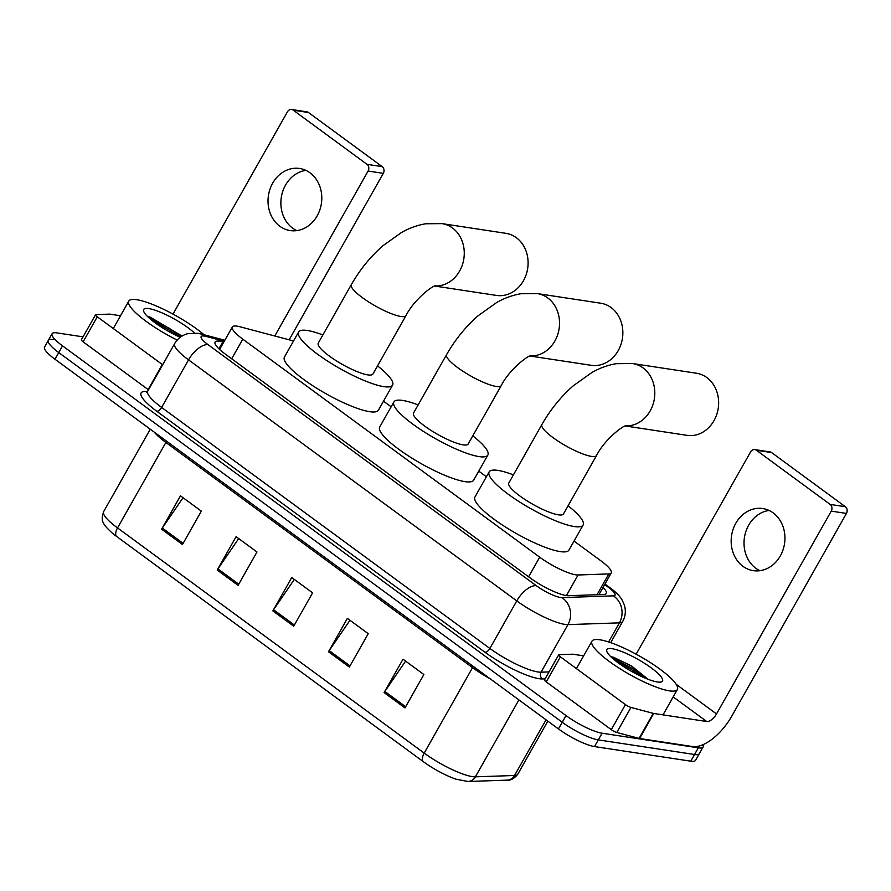 <?xml version="1.0" encoding="UTF-8"?>
<svg xmlns="http://www.w3.org/2000/svg" width="891" height="891" viewBox="0 0 891 891"><rect width="100%" height="100%" fill="white"/><g stroke="black" fill="none" stroke-linecap="round" stroke-linejoin="round"><path stroke-width="1.34" d="M293.473 341.075A29.448 6.27 29.5 0 0 290.41 340.139L240.069 326.785A29.448 6.27 29.5 0 0 237.117 326.151A29.448 6.27 29.5 0 0 232.351 326.975A29.448 6.27 29.5 0 0 242.786 339.159L539.701 557.187A29.448 6.27 29.5 0 0 578.081 574.985L608.798 573.927A29.448 6.27 29.5 0 0 611.237 572.946A29.448 6.27 29.5 0 0 600.812 560.751L574.038 541.093M486.408 476.752L478.768 471.139M391.138 406.797L383.498 401.184M223.775 342.122L222.817 341.866A29.448 6.27 29.5 0 0 219.854 341.231A29.448 6.27 29.5 0 0 215.099 342.055A29.448 6.27 29.5 0 0 225.523 354.25L530.1 577.903A29.448 6.27 29.5 0 0 568.48 595.689L603.808 594.486A29.448 6.27 29.5 0 0 606.248 593.495A29.448 6.27 29.5 0 0 603.062 587.403M702.854 744.742A29.448 6.27 -150.5 0 1 703.088 747.014A29.448 6.27 -150.5 0 1 698.321 747.827L602.071 733.215A29.448 6.27 -150.5 0 1 566.008 715.584L62.537 345.886A29.448 6.27 -150.5 0 1 52.101 333.702A29.448 6.27 -150.5 0 1 56.868 332.878L83.041 336.854M703.088 747.014L699.301 753.686A29.448 6.27 -150.5 0 1 694.546 754.51L598.295 739.886A29.448 6.27 -150.5 0 1 562.232 722.267L58.75 352.569A29.448 6.27 -150.5 0 1 48.326 340.373A29.448 6.27 -150.5 0 1 53.092 339.549M218.551 348.426A29.448 6.27 -150.5 0 1 219.03 348.548L219.999 348.804M48.326 340.373L44.55 347.056A29.448 6.27 -150.5 0 0 54.975 359.24L558.457 728.938A29.448 6.27 -150.5 0 0 594.509 746.569L690.77 761.181A29.448 6.27 -150.5 0 0 695.526 760.357L699.301 753.686A29.448 6.27 -150.5 0 1 694.546 754.51L598.295 739.886A29.448 6.27 -150.5 0 1 562.232 722.267L58.75 352.569A29.448 6.27 -150.5 0 1 48.326 340.373L52.101 333.702M404.982 707.922L423.871 674.543L403.01 659.217L384.121 692.608L404.982 707.922M405.583 661.111L384.834 691.449A7.852 3.742 126.3 0 0 384.121 692.608M349.35 667.069L368.239 633.69L347.379 618.365L328.489 651.755L349.35 667.069M349.951 620.27L329.202 650.608A7.852 3.742 126.3 0 0 328.489 651.755M182.455 544.524L201.344 511.133L180.472 495.819L161.594 529.198L182.455 544.524M183.056 497.713L162.307 528.051A7.852 3.742 126.3 0 0 161.594 529.198M238.086 585.376L256.976 551.986L236.104 536.672L217.226 570.051L238.086 585.376M238.688 538.565L217.939 568.904A7.852 3.742 126.3 0 0 217.226 570.051M293.718 626.217L312.607 592.838L291.747 577.524L272.858 610.903L293.718 626.217M294.32 579.417L273.57 609.756A7.852 3.742 126.3 0 0 272.858 610.903M507.157 780.137A9.812 9.055 -92 0 0 514.541 775.493A39.26 8.364 29.5 0 0 517.805 774.179C514.241 778.589 510.688 780.572 507.157 780.137L467.987 781.485L456.025 779.191A32.187 6.861 -150.5 0 1 423.314 761.671L116.643 536.482A32.187 6.861 -150.5 0 1 112.121 532.941C106.831 528.107 103.98 524.81 103.568 523.028C101.786 520.923 101.808 517.136 103.623 511.668A39.26 8.364 29.5 0 0 117.534 527.918A9.812 4.678 126.3 0 0 116.643 536.482M177.175 340.072A49.072 10.458 -150.5 0 1 128.816 301.08A49.072 10.458 -150.5 0 1 136.746 299.71A49.072 10.458 -150.5 0 1 204.039 334.749M182.009 336.074L150.278 317.163L147.85 316.695M180.227 337.277A31.998 6.816 -150.5 0 1 143.618 311.159A31.998 6.816 -150.5 0 1 148.853 308.598A31.998 6.816 -150.5 0 1 194.483 333.011M180.828 336.843L169.312 328.334L148.597 317.519M177.443 335.996L168.566 329.659L152.127 320.537M296.77 230.613A31.408 26.786 98.6 0 1 292.66 228.185A31.408 26.786 98.6 0 1 281.801 194.75A31.408 26.786 98.6 0 1 305.914 170.381M310.023 172.821A31.408 26.786 -81.4 0 0 299.632 168.477A31.408 26.786 -81.4 0 0 269.995 189.115A31.408 26.786 -81.4 0 0 279.807 226.225A31.408 26.786 -81.4 0 0 290.199 230.569A31.408 26.786 -81.4 0 0 319.824 209.931A31.408 26.786 -81.4 0 0 310.023 172.821M148.496 389.824A4.912 1.047 -150.5 0 1 148.14 389.567L162.307 364.53L97.286 316.784L83.119 341.821A4.912 1.047 -150.5 0 1 81.382 339.794L95.549 314.757A4.912 1.047 29.5 0 0 97.286 316.784M148.14 389.567L83.119 341.821M291.658 109.515L306.849 111.832A4.912 4.188 98.6 0 1 308.475 112.511L293.284 110.194A4.912 4.188 -81.4 0 0 291.658 109.515A4.912 4.188 -81.4 0 0 287.448 111.821L172.988 314.111M382.194 166.639A4.912 4.188 98.6 0 1 383.308 173.355L368.106 171.05A4.912 4.188 -81.4 0 0 366.992 164.323L382.194 166.639L308.475 112.511M289.141 339.805L383.308 173.355M366.992 164.323L293.284 110.194M368.106 171.05L274.784 335.996M120.508 315.759L109.949 314.155A4.912 1.047 29.5 0 0 109.56 314.122L95.95 314.59A4.912 1.047 29.5 0 0 95.549 314.757M530.078 356.021L591.256 365.31A31.408 26.786 -81.4 0 0 620.882 344.661A31.408 26.786 -81.4 0 0 611.081 307.551A31.408 26.786 -81.4 0 0 600.679 303.207L537.362 293.596A31.408 26.786 98.6 0 1 547.753 297.939A31.408 26.786 98.6 0 1 557.989 333.713A31.408 26.786 98.6 0 1 530.323 355.921M501.254 385.569A31.408 6.694 29.5 0 1 496.176 386.438A31.408 6.694 29.5 0 1 457.707 367.638A31.408 6.694 29.5 0 1 446.58 354.64L413.535 413.056A31.408 6.694 29.5 0 0 430.787 430.253A31.408 6.694 29.5 0 0 463.12 444.865A31.408 6.694 29.5 0 0 468.198 443.985L501.254 385.569C509.039 369.943 527.762 355.398 530.913 355.743M472.809 435.844A53.983 11.494 -150.5 0 1 487.845 455.101A53.983 11.494 -150.5 0 1 479.113 456.604A53.983 11.494 -150.5 0 1 423.548 431.5A53.983 11.494 -150.5 0 1 393.889 401.941A53.983 11.494 -150.5 0 1 402.621 400.438A53.983 11.494 -150.5 0 1 418.135 404.915M487.845 455.101L473.678 480.138A53.983 11.494 -150.5 0 1 464.946 481.641A53.983 11.494 -150.5 0 1 409.381 456.537A53.983 11.494 -150.5 0 1 379.722 426.978L393.889 401.941M434.808 286.056L496.487 295.422A31.408 26.786 -81.4 0 0 526.124 274.784A31.408 26.786 -81.4 0 0 516.312 237.674A31.408 26.786 -81.4 0 0 505.921 233.331L442.092 223.63A31.408 26.786 98.6 0 1 452.483 227.973A31.408 26.786 98.6 0 1 462.719 263.758A31.408 26.786 98.6 0 1 435.053 285.966M405.984 315.603A31.408 6.694 29.5 0 1 400.905 316.483A31.408 6.694 29.5 0 1 362.437 297.683A31.408 6.694 29.5 0 1 351.31 284.675L318.265 343.102A31.408 6.694 29.5 0 0 335.517 360.298A31.408 6.694 29.5 0 0 367.849 374.899A31.408 6.694 29.5 0 0 372.928 374.031L405.984 315.603C413.769 299.989 432.491 285.432 435.632 285.788M377.539 365.889A53.983 11.494 -150.5 0 1 392.575 385.146A53.983 11.494 -150.5 0 1 383.843 386.649A53.983 11.494 -150.5 0 1 328.278 361.546A53.983 11.494 -150.5 0 1 298.619 331.987A53.983 11.494 -150.5 0 1 307.35 330.483A53.983 11.494 -150.5 0 1 322.865 334.96M392.575 385.146L378.408 410.183A53.983 11.494 -150.5 0 1 369.676 411.687A53.983 11.494 -150.5 0 1 314.111 386.583A53.983 11.494 -150.5 0 1 284.452 357.024L298.619 331.987M625.348 425.976L687.028 435.343A31.408 26.786 -81.4 0 0 716.665 414.705A31.408 26.786 -81.4 0 0 706.853 377.584A31.408 26.786 -81.4 0 0 696.461 373.24L632.632 363.55A31.408 26.786 98.6 0 1 643.024 367.894A31.408 26.786 98.6 0 1 653.259 403.668A31.408 26.786 98.6 0 1 625.605 425.887M596.524 455.524A31.408 6.694 29.5 0 1 591.446 456.392A31.408 6.694 29.5 0 1 552.977 437.592A31.408 6.694 29.5 0 1 541.862 424.595L508.806 483.011A31.408 6.694 29.5 0 0 526.058 500.219A31.408 6.694 29.5 0 0 558.39 514.82A31.408 6.694 29.5 0 0 563.468 513.94L596.524 455.524C604.31 439.898 623.032 425.352 626.184 425.698M568.079 505.798A53.983 11.494 -150.5 0 1 583.115 525.055A53.983 11.494 -150.5 0 1 574.383 526.559A53.983 11.494 -150.5 0 1 518.818 501.466A53.983 11.494 -150.5 0 1 489.159 471.896A53.983 11.494 -150.5 0 1 497.891 470.392A53.983 11.494 -150.5 0 1 513.405 474.87M583.115 525.055L568.948 550.092A53.983 11.494 -150.5 0 1 560.216 551.596A53.983 11.494 -150.5 0 1 504.651 526.503A53.983 11.494 -150.5 0 1 474.992 496.933L489.159 471.896M759.912 570.697A31.408 26.786 98.6 0 1 755.802 568.258A31.408 26.786 98.6 0 1 744.943 534.834A31.408 26.786 98.6 0 1 769.056 510.465M773.165 512.893A31.408 26.786 -81.4 0 0 762.774 508.549A31.408 26.786 -81.4 0 0 733.137 529.198A31.408 26.786 -81.4 0 0 742.949 566.308A31.408 26.786 -81.4 0 0 753.341 570.652A31.408 26.786 -81.4 0 0 782.966 550.014A31.408 26.786 -81.4 0 0 773.165 512.893M625.449 704.614A4.912 1.047 29.5 0 0 630.962 707.443L653.259 713.368A4.912 1.047 29.5 0 0 653.749 713.468L639.593 738.505A4.912 1.047 -150.5 0 1 639.092 738.405L616.795 732.48A4.912 1.047 -150.5 0 1 611.282 729.651L625.449 704.614L560.428 656.867L546.261 681.905A4.912 1.047 -150.5 0 1 544.524 679.878L558.69 654.84A4.912 1.047 29.5 0 0 560.428 656.867M611.282 729.651L546.261 681.905M639.593 738.505L692.563 746.547A39.26 18.711 126.3 0 0 731.711 716.241L846.45 513.439L831.247 511.133L716.509 713.936A9.812 4.678 -53.7 0 1 706.73 721.51L653.749 713.468M754.8 449.599L769.991 451.915A4.912 4.188 98.6 0 1 771.617 452.583L756.426 450.278A4.912 4.188 -81.4 0 0 754.8 449.599A4.912 4.188 -81.4 0 0 750.59 451.904L636.129 654.194M831.247 511.133A4.912 4.188 -81.4 0 0 830.134 504.406L845.336 506.712L771.617 452.583M845.336 506.712A4.912 4.188 98.6 0 1 846.45 513.439M830.134 504.406L756.426 450.278M583.65 655.843L573.091 654.239A4.912 1.047 29.5 0 0 572.701 654.206L559.091 654.673A4.912 1.047 29.5 0 0 558.69 654.84M669.431 690.859A49.072 10.458 -150.5 0 1 618.911 668.038A49.072 10.458 -150.5 0 1 591.958 641.164A49.072 10.458 -150.5 0 1 599.888 639.794A49.072 10.458 -150.5 0 1 650.408 662.614A49.072 10.458 -150.5 0 1 677.372 689.489A49.072 10.458 -150.5 0 1 669.431 690.859M648.035 679.276L631.596 666.011L613.42 657.246L611.003 656.778M611.994 648.681A31.998 6.816 -150.5 0 1 647.735 665.41A31.998 6.816 -150.5 0 1 661.111 681.994A31.998 6.816 -150.5 0 1 657.335 681.971A31.998 6.816 -150.5 0 1 627.32 668.918A31.998 6.816 -150.5 0 1 606.76 651.243A31.998 6.816 -150.5 0 1 611.994 648.681M645.496 678.263L632.454 668.417L611.738 657.603M640.584 676.08L631.708 669.742L615.269 660.621M231.682 358.772L242.786 339.159M597.037 594.72L608.798 573.927M566.431 595.567L578.081 574.985M528.597 576.8L539.701 557.187M224.287 341.231L206.322 336.464A19.624 4.177 29.5 0 0 204.351 336.041A19.624 4.177 29.5 0 0 208.126 344.717L536.36 585.732A19.624 4.177 29.5 0 0 560.394 597.482A19.624 4.177 29.5 0 0 561.943 597.594L613.398 595.845A19.624 4.177 29.5 0 0 608.074 587.058L604.666 584.552M610.714 642.667L622.664 621.539A39.26 8.364 -150.5 0 1 619.412 622.854L567.957 624.613A39.26 8.364 -150.5 0 1 564.861 624.391A39.26 8.364 -150.5 0 1 516.78 600.89L188.547 359.864A39.26 8.364 -150.5 0 1 174.647 343.614L147.728 391.182A39.26 8.364 29.5 0 0 161.639 407.443L489.872 648.459A39.26 8.364 29.5 0 0 537.941 671.959A39.26 8.364 29.5 0 0 541.037 672.182L549.023 671.914M545.103 678.853L542.541 678.942A44.16 9.411 -150.5 0 1 484.971 652.245L156.738 411.23A4.912 2.339 126.3 0 0 161.639 407.443L188.547 359.864A19.624 9.356 -53.7 0 1 208.126 344.717M542.541 678.942A4.912 4.533 88 0 1 541.037 672.182L567.957 624.613A19.624 18.11 -92 0 0 561.943 597.594M156.738 411.23A44.16 9.411 -150.5 0 1 147.449 391.606M62.537 345.886L54.975 359.24M566.008 715.584L558.457 728.938M602.071 733.215L594.509 746.569M698.321 747.827L690.77 761.181M536.36 585.732A19.624 9.356 -53.7 0 0 516.78 600.89L489.872 648.459A4.912 2.339 126.3 0 1 484.971 652.245M613.398 595.845A19.624 18.11 -92 0 1 619.412 622.854L608.598 641.966M608.074 587.058A19.624 9.356 -53.7 0 1 610.246 587.926L604.956 584.039M206.322 336.464A19.624 14.857 -75.1 0 0 201.912 334.181L224.833 340.262M219.03 348.548L222.817 341.866M473.221 666.357A9.812 4.678 -53.7 0 1 472.553 667.649L165.882 442.459A39.26 8.364 -150.5 0 1 154.243 432.135M490.306 678.897A39.26 8.364 -150.5 0 1 472.553 667.649L424.205 753.107A39.26 8.364 29.5 0 0 475.382 776.829L514.541 775.493L546.038 719.828M467.987 781.485A9.812 9.055 -92 0 0 475.382 776.829L518.907 699.903M423.314 761.671A9.812 4.678 -53.7 0 1 424.205 753.107L117.534 527.918L165.882 442.459A9.812 4.678 -53.7 0 0 166.55 441.168M294.386 625.037L273.57 609.756M238.755 584.184L217.939 568.904M183.123 543.332L162.307 528.051M350.018 665.889L329.202 650.608M405.65 706.741L384.834 691.449M716.509 713.936L676.202 684.333M706.73 721.51L673.184 696.885M639.092 738.405L653.259 713.368M630.962 707.443L616.795 732.48M219.631 349.45L232.351 326.975M598.952 594.653L611.237 572.946M201.912 334.181L197.847 333.323L187.778 333.691C182.054 335.194 177.677 338.502 174.647 343.614M146.57 392.274L147.728 391.182M622.664 621.539C625.482 616.305 626.072 610.847 624.402 605.156L622.096 599.966C619.746 596.001 615.792 591.98 610.246 587.926M517.805 774.179L547.809 721.131M103.623 511.668L150.267 429.217M128.816 301.08L113.28 328.534M446.58 354.64C455.089 339.727 465.581 326.774 478.066 315.782L496.655 302.528C504.484 298.073 512.603 295.133 521.001 293.729L537.362 293.596M351.31 284.675C359.819 269.773 370.311 256.82 382.796 245.827L401.384 232.573C409.214 228.118 417.333 225.178 425.731 223.764L442.092 223.63M541.862 424.595C550.36 409.682 560.851 396.729 573.347 385.736L591.925 372.494C599.754 368.028 607.874 365.098 616.271 363.684L632.632 363.55M591.958 641.164L576.421 668.618M677.372 689.489L663.015 714.872"/></g></svg>
